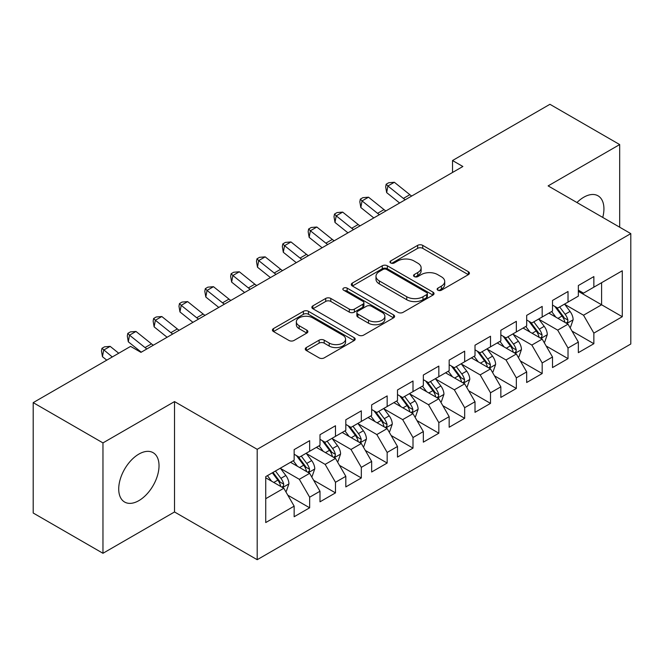 <?xml version="1.0" encoding="UTF-8"?>
<svg xmlns="http://www.w3.org/2000/svg" width="664" height="664" viewBox="0 0 664 664"><rect width="100%" height="100%" fill="white"/><g stroke="black" fill="none" stroke-linecap="round" stroke-linejoin="round"><path stroke-width="1" d="M437.875 290.201A2.507 1.452 0 0 0 441.427 290.201L468.369 274.647A3.586 2.067 0 0 0 469.423 273.178A3.586 2.067 0 0 0 468.369 271.717L422.719 245.365A3.586 2.067 0 0 0 417.648 245.365L390.706 260.919A2.507 1.452 0 0 0 389.967 261.94A2.507 1.452 0 0 0 390.706 262.969A2.507 1.452 0 0 0 394.25 262.969L397.744 260.952A11.479 6.623 0 0 1 413.971 260.952L417.772 263.151A11.479 6.623 0 0 1 421.134 267.833A11.479 6.623 0 0 1 417.772 272.522L414.286 274.531A2.507 1.452 0 0 0 413.556 275.56A2.507 1.452 0 0 0 414.286 276.581A2.507 1.452 0 0 0 417.839 276.581L421.325 274.572A11.479 6.623 0 0 1 437.559 274.572L441.361 276.772A11.479 6.623 0 0 1 444.722 281.453A11.479 6.623 0 0 1 441.361 286.142L437.875 288.151A2.507 1.452 0 0 0 437.136 289.18A2.507 1.452 0 0 0 437.875 290.201L437.875 288.151M138.876 500.631A28.502 16.451 120 0 0 157.492 475.515A28.502 16.451 120 0 0 153.118 452.682A28.502 16.451 120 0 0 138.876 454.093A28.502 16.451 120 0 0 120.25 479.209A28.502 16.451 120 0 0 124.624 502.042A28.502 16.451 120 0 0 138.876 500.631M602.738 217.427A28.502 16.451 120 0 0 598.023 195.814A28.502 16.451 120 0 0 583.78 197.225A28.502 16.451 120 0 0 576.958 202.537M306.32 347.562A3.586 2.067 0 0 0 305.266 349.023A3.586 2.067 0 0 0 306.32 350.492L319.127 357.879A3.586 2.067 0 0 0 324.198 357.879L354.119 340.607A3.586 2.067 0 0 0 355.174 339.138A3.586 2.067 0 0 0 354.119 337.677L308.469 311.325A3.586 2.067 0 0 0 303.398 311.325L273.477 328.597A3.586 2.067 0 0 0 272.423 330.066A3.586 2.067 0 0 0 273.477 331.527L288.948 340.458A3.586 2.067 0 0 0 294.019 340.458L306.826 333.062A3.586 2.067 0 0 0 307.872 331.602A3.586 2.067 0 0 0 306.826 330.132L299.149 325.709A9.595 5.536 0 0 1 296.343 321.791A9.595 5.536 0 0 1 302.261 316.67A9.595 5.536 0 0 1 312.719 317.873L342.773 335.22A9.595 5.536 0 0 1 345.579 339.138A9.595 5.536 0 0 1 339.661 344.259A9.595 5.536 0 0 1 329.203 343.056L324.198 340.167A3.586 2.067 0 0 0 319.127 340.167L306.32 347.562L306.32 350.492M102.961 442.905L102.961 553.286L174.524 511.969L174.524 401.587L102.961 442.905L33.2 402.633L130.6 346.392L140.942 352.36L462.866 166.498L452.524 160.53L452.524 172.466M174.524 401.587L257.2 449.32L630.8 233.62L630.8 344.01L257.2 559.702L257.2 449.32M619.686 227.212L619.686 144.569L548.124 185.895L630.8 233.62M619.686 144.569L549.933 104.298L452.524 160.53M397.993 312.346A3.586 2.067 0 0 0 403.065 312.346L432.994 295.073A3.586 2.067 0 0 0 434.04 293.604A3.586 2.067 0 0 0 432.994 292.143L387.344 265.783A3.586 2.067 0 0 0 382.273 265.783L352.343 283.063A3.586 2.067 0 0 0 351.297 284.524A3.586 2.067 0 0 0 352.343 285.993L397.993 312.346M344.599 290.741A2.507 1.452 0 0 1 347.147 291.098L347.147 288.118L393.553 314.91A3.586 2.067 0 0 1 394.607 316.371A3.586 2.067 0 0 1 393.553 317.84L363.631 335.113A3.586 2.067 0 0 1 358.56 335.113L312.91 308.76L312.91 305.83A3.586 2.067 0 0 0 311.856 307.299A3.586 2.067 0 0 0 312.91 308.76M312.91 305.83L325.717 298.435A3.586 2.067 0 0 1 330.788 298.435L349.305 309.125A3.586 2.067 0 0 0 354.377 309.125L362.868 304.22A3.586 2.067 0 0 0 363.922 302.759A3.586 2.067 0 0 0 362.868 301.29L343.595 290.168A2.507 1.452 0 0 1 342.865 289.139A2.507 1.452 0 0 1 344.408 287.803A2.507 1.452 0 0 1 347.147 288.118M578.352 291.355L601.601 304.776L601.601 282.698L622.276 270.771L593.857 287.172L593.857 276.581L578.352 285.537L578.352 296.127L568.019 302.095L568.019 291.504L552.514 300.452L552.514 311.042L542.181 317.01L542.181 306.419L526.676 315.367L526.676 325.958L516.343 331.925L516.343 321.334L500.839 330.282L500.839 340.873L490.505 346.84L490.505 336.25L475.009 345.197L475.009 355.788L464.667 361.755L464.667 351.165L449.171 360.12L449.171 370.711L438.838 376.679L438.838 366.088L423.333 375.036L423.333 385.626L413 391.594L413 381.003L397.495 389.951L397.495 400.541L387.162 406.509L387.162 395.918L371.657 404.866L371.657 415.457L361.324 421.424L361.324 410.833L345.819 419.781L345.819 430.372L335.486 436.339L335.486 425.749L319.99 434.704L319.99 445.295L309.648 451.254L309.648 440.664L294.152 449.619L294.152 460.21L265.733 476.619L265.733 522.56L294.152 506.151L283.818 488.256L265.733 477.806M622.276 270.771L622.276 316.711L593.857 333.12L583.523 315.217L564.79 304.402M572.019 331.104L593.857 343.711L593.857 333.12M593.857 343.711L578.352 352.659L578.352 342.068L568.019 348.036L557.685 330.132L538.952 319.318M546.181 346.019L568.019 358.626L568.019 348.036M568.019 358.626L552.514 367.574L552.514 356.983L542.181 362.951L531.847 345.056L513.114 334.241M520.352 360.942L542.181 373.541L542.181 362.951M542.181 373.541L526.676 382.497L526.676 371.906L516.343 377.866L506.009 359.971L487.276 349.156M494.514 375.857L516.343 388.457L516.343 377.866M516.343 388.457L500.839 397.412L500.839 386.822L490.505 392.789L480.172 374.886L461.439 364.071M468.676 390.772L490.505 403.38L490.505 392.789M490.505 403.38L475.009 412.327L475.009 401.737L464.667 407.704L454.334 389.801L435.601 378.986M442.838 405.687L464.667 418.295L464.667 407.704M464.667 418.295L449.171 427.243L449.171 416.652L438.838 422.619L428.496 404.716L409.771 393.901M417 420.602L438.838 433.21L438.838 422.619M438.838 433.21L423.333 442.158L423.333 431.567L413 437.534L402.666 419.631L383.933 408.816M391.162 435.526L413 448.125L413 437.534M413 448.125L397.495 457.073L397.495 446.482L387.162 452.45L376.828 434.555L358.095 423.74M365.333 450.441L387.162 463.04L387.162 452.45M387.162 463.04L371.657 471.996L371.657 461.405L361.324 467.365L350.99 449.47L332.257 438.655M339.495 465.356L361.324 477.955L361.324 467.365M361.324 477.955L345.819 486.911L345.819 476.32L335.486 482.288L325.152 464.385L306.419 453.57M313.657 480.271L335.486 492.879L335.486 482.288M335.486 492.879L319.99 501.826L319.99 491.236L309.648 497.203L299.315 479.3L280.582 468.485M287.819 495.186L309.648 507.794L309.648 497.203M309.648 507.794L294.152 516.741L294.152 506.151M294.152 454.242L299.315 457.222L309.648 451.254M265.733 498.697L283.818 488.256M319.99 439.327L325.152 442.307L335.486 436.339M299.315 479.3L309.648 473.332L290.533 462.293M319.99 491.236L309.648 473.332M345.819 424.412L350.99 427.392L361.324 421.424M325.152 464.385L335.486 458.417L316.371 447.378M345.819 476.32L335.486 458.417M371.657 409.489L376.828 412.477L387.162 406.509M350.99 449.47L361.324 443.502L342.209 432.463M371.657 461.405L361.324 443.502M397.495 394.574L402.666 397.562L413 391.594M376.828 434.555L387.162 428.587L368.039 417.548M397.495 446.482L387.162 428.587M423.333 379.659L428.496 382.638L438.838 376.679M402.666 419.631L413 413.672L393.876 402.633M423.333 431.567L413 413.672M449.171 364.743L454.334 367.723L464.667 361.755M428.496 404.716L438.838 398.749L419.714 387.71M449.171 416.652L438.838 398.749M475.009 349.828L480.172 352.808L490.505 346.84M454.334 389.801L464.667 383.833L445.552 372.794M475.009 401.737L464.667 383.833M500.839 334.905L506.009 337.893L516.343 331.925M480.172 374.886L490.505 368.918L471.39 357.879M500.839 386.822L490.505 368.918M526.676 319.99L531.847 322.978L542.181 317.01M506.009 359.971L516.343 354.003L497.228 342.964M526.676 371.906L516.343 354.003M552.514 305.075L557.685 308.063L568.019 302.095M531.847 345.056L542.181 339.088L523.058 328.049M552.514 356.983L542.181 339.088M578.352 290.16L583.523 293.139L593.857 287.172M557.685 330.132L568.019 324.165L548.896 313.134M578.352 342.068L568.019 324.165M33.2 402.633L33.2 513.015L102.961 553.286M174.524 511.969L257.2 559.702M583.523 315.217L601.601 304.776L622.276 316.711M438.879 290.558L441.361 289.122A11.479 6.623 0 0 0 444.722 284.433L444.722 281.453M421.134 267.833L421.134 270.821A11.479 6.623 0 0 1 417.772 275.502L415.291 276.938M468.319 274.672L422.719 248.344A3.586 2.067 0 0 0 417.648 248.344L391.71 263.326M432.945 295.098L387.344 268.771A3.586 2.067 0 0 0 382.273 268.771L352.393 286.018M426.653 294.633A2.507 1.452 0 0 0 427.384 293.604A2.507 1.452 0 0 0 426.653 292.583L386.581 269.443A2.507 1.452 0 0 0 383.028 269.443L379.351 271.568A11.479 6.623 0 0 0 375.99 276.257A11.479 6.623 0 0 0 379.351 280.938L406.741 296.75A11.479 6.623 0 0 0 422.976 296.75L426.653 294.633L426.653 297.613A2.507 1.452 0 0 0 427.384 296.592L427.384 293.604M375.99 276.257L375.99 279.237A11.479 6.623 0 0 0 379.351 283.926L379.351 280.938M426.653 297.613L422.976 299.738A11.479 6.623 0 0 1 406.741 299.738L379.351 283.926M312.96 308.785L325.717 301.423L325.717 298.435M363.922 302.759L363.922 305.739A3.586 2.067 0 0 1 362.868 307.208L354.377 312.113A3.586 2.067 0 0 1 349.305 312.113L330.788 301.423A3.586 2.067 0 0 0 325.717 301.423M347.147 291.098L393.511 317.865M368.512 320.214A9.595 5.536 0 0 0 378.97 321.417A9.595 5.536 0 0 0 384.888 316.296A9.595 5.536 0 0 0 382.082 312.387L371.491 306.27A3.586 2.067 0 0 0 366.42 306.27L357.921 311.175A3.586 2.067 0 0 0 356.875 312.636A3.586 2.067 0 0 0 357.921 314.105L368.512 320.214L368.512 323.202A9.595 5.536 0 0 0 378.97 324.397A9.595 5.536 0 0 0 384.888 319.284L384.888 316.296M356.875 312.636L356.875 315.624A3.586 2.067 0 0 0 357.921 317.085L357.921 314.105M368.512 323.202L357.921 317.085M345.579 339.138L345.579 342.126A9.595 5.536 0 0 1 339.661 347.239A9.595 5.536 0 0 1 329.203 346.044L324.198 343.147A3.586 2.067 0 0 0 319.127 343.147L306.361 350.517M296.343 321.791L296.343 324.771A9.595 5.536 0 0 0 299.149 328.688L299.149 325.709M306.776 333.096L299.149 328.688M354.07 340.632L308.469 314.304A3.586 2.067 0 0 0 303.398 314.304L273.526 331.552M569.928 327.476L570.55 327.12L573.132 319.666A9.686 5.594 -120 0 0 570.044 311.416L564.549 304.095M555.809 317.118L551.635 311.549M549.684 313.582L549.211 312.952M566.193 323.119L567.695 321.766L567.903 320.073A9.686 5.594 -120 0 0 565.13 314.255L559.644 306.926M556.515 307.382L563.288 316.429A4.93 2.847 60 0 1 564.184 317.931L567.903 320.073M554.805 306.403L562.034 316.039A9.686 5.594 60 0 1 564.807 321.866L564.998 322.43M405.256 199.756A18.268 10.549 60 0 1 403.388 198.42L387.892 186.003L386.664 192.618L399.628 203.01M411.721 196.029A18.268 10.549 60 0 1 409.846 194.685L394.35 182.276L387.892 186.003L386.157 184.227L388.747 182.741L394.35 182.276M386.664 192.618L385.668 186.874L386.157 184.227M544.09 342.4L544.712 342.043L547.294 334.581A9.686 5.594 -120 0 0 544.206 326.331L538.72 319.01M529.972 332.033L525.797 326.464M523.846 328.497L523.373 327.867M540.355 338.034L541.857 336.681L542.065 334.996A9.686 5.594 -120 0 0 539.293 329.17L533.806 321.841M530.677 322.297L537.45 331.344A4.93 2.847 60 0 1 538.346 332.847L542.065 334.996M528.976 321.318L536.197 330.962A9.686 5.594 60 0 1 538.969 336.781L539.16 337.345M518.252 357.315L518.875 356.958L521.456 349.496A9.686 5.594 -120 0 0 518.368 341.254L512.882 333.926M504.134 346.957L499.959 341.387M498.008 343.421L497.535 342.782M514.517 352.949L516.019 351.596L516.235 349.911A9.686 5.594 -120 0 0 513.463 344.085L507.968 336.756M504.839 337.212L511.62 346.268A4.93 2.847 60 0 1 512.517 347.762L516.235 349.911M503.138 336.233L510.359 345.878A9.686 5.594 60 0 1 513.131 351.696L513.33 352.26M379.426 214.671A18.268 10.549 60 0 1 377.55 213.335L362.054 200.918L360.826 207.533L373.791 217.925M385.884 210.945A18.268 10.549 60 0 1 384.008 209.608L368.512 197.191L362.054 200.918L360.328 199.142L362.909 197.656L368.512 197.191M360.826 207.533L359.83 201.79L360.328 199.142M353.588 229.586A18.268 10.549 60 0 1 351.712 228.25L336.216 215.841L334.988 222.448L347.953 232.84M360.046 225.86A18.268 10.549 60 0 1 358.17 224.523L342.674 212.107L336.216 215.841L334.49 214.065L337.071 212.571L342.674 212.107M334.988 222.448L334 216.705L334.49 214.065M492.422 372.23L493.037 371.873L495.618 364.411A9.686 5.594 -120 0 0 492.53 356.17L487.044 348.841M478.296 361.872L474.129 356.302M472.17 358.336L471.697 357.697M488.679 367.864L490.181 366.52L490.397 364.827A9.686 5.594 -120 0 0 487.625 359L482.13 351.679M479.001 352.136L485.782 361.183A4.93 2.847 60 0 1 486.679 362.677L490.397 364.827M477.3 351.148L484.521 360.793A9.686 5.594 60 0 1 487.293 366.619L487.492 367.175M466.584 387.145L467.199 386.788L469.788 379.327A9.686 5.594 -120 0 0 466.692 371.085L461.206 363.756M452.458 376.787L448.291 371.217M446.341 373.251L445.859 372.62M462.849 382.779L464.344 381.435L464.559 379.742A9.686 5.594 -120 0 0 461.787 373.915L456.301 366.594M453.163 367.051L459.944 376.098A4.93 2.847 60 0 1 460.841 377.6L464.559 379.742M451.462 366.063L458.683 375.708A9.686 5.594 60 0 1 461.455 381.534L461.654 382.091M327.75 244.51A18.268 10.549 60 0 1 325.875 243.165L310.378 230.757L309.15 237.372L322.123 247.755M334.208 240.775A18.268 10.549 60 0 1 332.332 239.438L316.836 227.022L310.378 230.757L308.652 228.98L311.233 227.486L316.836 227.022M309.15 237.372L308.162 231.628L308.652 228.98M301.912 259.425A18.268 10.549 60 0 1 300.037 258.08L284.541 245.672L283.312 252.287L296.285 262.67M308.37 255.69A18.268 10.549 60 0 1 306.494 254.353L290.998 241.945L284.541 245.672L282.814 243.895L285.396 242.401L290.998 241.945M283.312 252.287L282.324 246.543L282.814 243.895M440.747 402.06L441.369 401.703L443.95 394.25A9.686 5.594 -120 0 0 440.863 386L435.368 378.671M426.62 391.702L422.453 386.133M420.503 388.166L420.03 387.535M437.012 397.694L438.506 396.35L438.721 394.657A9.686 5.594 -120 0 0 435.949 388.838L430.463 381.509M427.325 381.966L434.107 391.013A4.93 2.847 60 0 1 435.003 392.515L438.721 394.657M425.624 380.978L432.853 390.623A9.686 5.594 60 0 1 435.617 396.449L435.816 397.014M276.075 274.34A18.268 10.549 60 0 1 274.199 273.004L258.703 260.587L257.474 267.202L270.447 277.593M282.532 270.613A18.268 10.549 60 0 1 280.664 269.269L265.168 256.86L258.703 260.587L256.976 258.811L259.558 257.317L265.168 256.86M257.474 267.202L256.487 261.458L256.976 258.811M414.909 416.984L415.531 416.618L418.112 409.165A9.686 5.594 -120 0 0 415.025 400.915L409.53 393.594M400.79 406.617L396.615 401.048M394.665 403.081L394.192 402.45M411.174 412.618L412.676 411.265L412.883 409.58A9.686 5.594 -120 0 0 410.111 403.753L404.625 396.425M401.496 396.881L408.269 405.928A4.93 2.847 60 0 1 409.165 407.43L412.883 409.58M399.786 395.902L407.015 405.546A9.686 5.594 60 0 1 409.788 411.365L409.978 411.929M250.237 289.255A18.268 10.549 60 0 1 248.369 287.919L232.873 275.502L231.645 282.117L244.609 292.509M256.702 285.528A18.268 10.549 60 0 1 254.827 284.184L239.331 271.775L232.873 275.502L231.138 273.726L233.728 272.24L239.331 271.775M231.645 282.117L230.649 276.373L231.138 273.726M389.071 431.899L389.693 431.542L392.275 424.08A9.686 5.594 -120 0 0 389.187 415.838L383.701 408.509M374.952 421.532L370.778 415.963M368.827 418.005L368.354 417.365M385.336 427.533L386.838 426.18L387.046 424.495A9.686 5.594 -120 0 0 384.273 418.669L378.787 411.34M375.658 411.796L382.431 420.851A4.93 2.847 60 0 1 383.327 422.346L387.046 424.495M373.948 410.817L381.178 420.461A9.686 5.594 60 0 1 383.95 426.28L384.141 426.844M224.407 304.17A18.268 10.549 60 0 1 222.531 302.834L207.035 290.425L205.807 297.032L218.771 307.424M230.864 300.443A18.268 10.549 60 0 1 228.989 299.107L213.493 286.69L207.035 290.425L205.3 288.649L207.89 287.155L213.493 286.69M205.807 297.032L204.811 291.288L205.3 288.649M363.233 446.814L363.855 446.457L366.437 438.995A9.686 5.594 -120 0 0 363.349 430.753L357.863 423.424M349.115 436.455L344.94 430.886M342.989 432.92L342.516 432.281M359.498 442.448L361 441.095L361.208 439.41A9.686 5.594 -120 0 0 358.444 433.584L352.949 426.255M349.82 426.72L356.601 435.767A4.93 2.847 60 0 1 357.498 437.261L361.208 439.41M348.119 425.732L355.34 435.376A9.686 5.594 60 0 1 358.112 441.203L358.311 441.759M198.569 319.085A18.268 10.549 60 0 1 196.693 317.749L181.197 305.34L179.969 311.947L192.933 322.339M205.027 315.358A18.268 10.549 60 0 1 203.151 314.022L187.655 301.605L181.197 305.34L179.471 303.564L182.052 302.07L187.655 301.605M179.969 311.947L178.973 306.204L179.471 303.564M337.403 461.729L338.017 461.372L340.599 453.91A9.686 5.594 -120 0 0 337.511 445.668L332.025 438.34M323.277 451.371L319.102 445.801M317.151 447.835L316.678 447.204M333.66 457.363L335.162 456.019L335.378 454.325A9.686 5.594 -120 0 0 332.606 448.499L327.111 441.178M323.982 441.635L330.763 450.682A4.93 2.847 60 0 1 331.66 452.176L335.378 454.325M322.281 440.647L329.502 450.292A9.686 5.594 60 0 1 332.274 456.118L332.473 456.674M172.731 334.009A18.268 10.549 60 0 1 170.855 332.664L155.359 320.255L154.131 326.871L167.104 337.254M179.189 330.274A18.268 10.549 60 0 1 177.313 328.937L161.817 316.529L155.359 320.255L153.633 318.479L156.214 316.985L161.817 316.529M154.131 326.871L153.143 321.127L153.633 318.479M311.565 476.644L312.18 476.287L314.769 468.834A9.686 5.594 -120 0 0 311.673 460.584L306.187 453.255M297.439 466.286L293.272 460.716M291.322 462.75L290.84 462.119M307.83 472.278L309.324 470.934L309.54 469.24A9.686 5.594 -120 0 0 306.768 463.422L301.282 456.093M298.144 456.55L304.925 465.597A4.93 2.847 60 0 1 305.822 467.099L309.54 469.24M296.443 455.562L303.664 465.207A9.686 5.594 60 0 1 306.436 471.033L306.635 471.589M146.893 348.924A18.268 10.549 60 0 1 145.018 347.579L129.522 335.171L128.293 341.786L141.266 352.169M153.351 345.197A18.268 10.549 60 0 1 151.475 343.852L135.979 331.444L129.522 335.171L127.795 333.394L130.376 331.9L135.979 331.444M128.293 341.786L127.305 336.042L127.795 333.394M285.727 491.559L286.35 491.202L288.931 483.749A9.686 5.594 -120 0 0 285.835 475.499L280.349 468.178M271.601 481.201L267.434 475.631M281.993 487.202L283.486 485.849L283.702 484.156A9.686 5.594 -120 0 0 280.93 478.337L275.444 471.008M273.02 472.411L279.087 480.512A4.93 2.847 60 0 1 279.984 482.014L283.702 484.156M272.34 472.801L277.834 480.122A9.686 5.594 60 0 1 280.598 485.948L280.797 486.513M118.74 353.24L110.149 346.359L103.684 350.086L102.455 356.701L106.771 360.154M112.282 356.975L101.957 348.309L104.538 346.824L110.149 346.359M102.455 356.701L101.468 350.957L101.957 348.309M441.361 289.122L441.361 286.142M414.286 276.581L414.286 274.531M417.772 275.502L417.772 272.522M390.706 262.969L390.706 260.919M417.648 248.344L417.648 245.365M422.719 248.344L422.719 245.365M468.369 274.647L468.369 271.717M352.343 285.993L352.343 283.063M382.273 268.771L382.273 265.783M387.344 268.771L387.344 265.783M432.994 295.073L432.994 292.143M406.741 299.738L406.741 296.75M422.976 299.738L422.976 296.75M330.788 301.423L330.788 298.435M349.305 312.113L349.305 309.125M354.377 312.113L354.377 309.125M362.868 307.208L362.868 304.22M393.553 317.84L393.553 314.91M319.127 343.147L319.127 340.167M324.198 343.147L324.198 340.167M329.203 346.044L329.203 343.056M306.826 333.062L306.826 330.132M273.477 331.527L273.477 328.597M303.398 314.304L303.398 311.325M308.469 314.304L308.469 311.325M354.119 340.607L354.119 337.677M566.807 323.468L573.065 319.849M565.13 314.255L570.044 311.416M557.984 318.38L562.034 316.039M403.388 198.42L409.846 194.685M540.969 338.383L547.236 334.764M539.293 329.17L544.206 326.331M532.154 333.295L536.197 330.962M515.131 353.298L521.398 349.687M513.463 344.085L518.368 341.254M506.317 348.21L510.359 345.878M377.55 213.335L384.008 209.608M351.712 228.25L358.17 224.523M489.293 368.221L495.56 364.602M487.625 359L492.53 356.17M480.479 363.125L484.521 360.793M463.455 383.136L469.722 379.517M461.787 373.915L466.692 371.085M454.641 378.048L458.683 375.708M325.875 243.165L332.332 239.438M300.037 258.08L306.494 254.353M437.618 398.051L443.884 394.433M435.949 388.838L440.863 386M428.803 392.963L432.853 390.623M274.199 273.004L280.664 269.269M411.78 412.966L418.046 409.348M410.111 403.753L415.025 400.915M402.965 407.879L407.015 405.546M248.369 287.919L254.827 284.184M385.95 427.882L392.208 424.271M384.273 418.669L389.187 415.838M377.127 422.794L381.178 420.461M222.531 302.834L228.989 299.107M360.112 442.797L366.379 439.186M358.444 433.584L363.349 430.753M351.297 437.709L355.34 435.376M196.693 317.749L203.151 314.022M334.274 457.72L340.541 454.101M332.606 448.499L337.511 445.668M325.46 452.624L329.502 450.292M170.855 332.664L177.313 328.937M308.436 472.635L314.703 469.016M306.768 463.422L311.673 460.584M299.622 467.547L303.664 465.207M145.018 347.579L151.475 343.852M282.598 487.55L288.865 483.931M280.93 478.337L285.835 475.499M273.784 482.462L277.834 480.122"/></g></svg>
